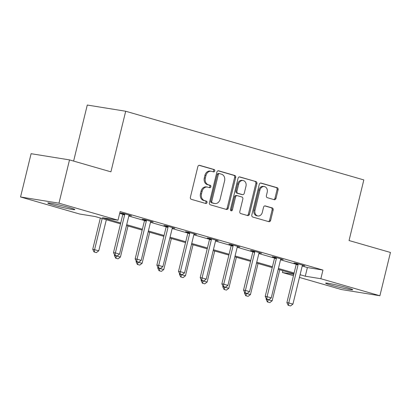 <?xml version="1.0" encoding="UTF-8"?>
<svg xmlns="http://www.w3.org/2000/svg" width="411" height="411" viewBox="0 0 411 411"><rect width="100%" height="100%" fill="white"/><g stroke="black" fill="none" stroke-linecap="round" stroke-linejoin="round"><path stroke-width="0.62" d="M214.773 170.981A1.228 0.992 99.2 0 0 214.11 169.517L199.623 165.335A1.752 1.418 99.2 0 0 199.484 165.309A1.752 1.418 99.2 0 0 197.845 166.645L190.385 197.234A1.752 1.418 99.2 0 0 191.336 199.325L205.824 203.507A1.228 0.992 99.2 0 0 206.404 201.128L204.529 200.583A5.605 4.531 99.2 0 1 201.493 193.889L202.114 191.341A5.605 4.531 99.2 0 1 207.37 187.062A5.605 4.531 99.2 0 1 207.802 187.159L209.677 187.699A1.228 0.992 99.2 0 0 210.257 185.32L208.382 184.78A5.605 4.531 99.2 0 1 205.346 178.081L205.968 175.533A5.605 4.531 99.2 0 1 211.223 171.259A5.605 4.531 99.2 0 1 211.655 171.356L213.53 171.896A1.228 0.992 99.2 0 0 214.773 170.981M212.944 171.726A1.228 0.992 99.2 0 0 213.073 169.347L199.083 165.314M205.238 203.337A1.228 0.992 99.2 0 0 205.366 200.958L203.491 200.419L204.529 200.583M209.091 187.534A1.228 0.992 99.2 0 0 209.22 185.155L207.344 184.611L208.382 184.78M331.055 285.131A13.923 0.801 13.7 0 1 325.63 283.143A13.923 0.801 13.7 0 1 333.182 284.248A13.923 0.801 13.7 0 1 347.254 287.746A13.923 0.801 13.7 0 1 352.684 289.74A13.923 0.801 13.7 0 1 345.132 288.63A13.923 0.801 13.7 0 1 331.055 285.131M53.194 204.986A13.923 0.801 13.7 0 1 47.763 202.998A13.923 0.801 13.7 0 1 55.315 204.103A13.923 0.801 13.7 0 1 69.392 207.601A13.923 0.801 13.7 0 1 74.823 209.595A13.923 0.801 13.7 0 1 67.27 208.485A13.923 0.801 13.7 0 1 53.194 204.986M274.224 199.679A1.752 1.418 99.2 0 0 274.363 199.71A1.752 1.418 99.2 0 0 276.002 198.374L278.098 189.79A1.752 1.418 99.2 0 0 277.148 187.699L261.057 183.059A1.752 1.418 99.2 0 0 260.918 183.029A1.752 1.418 99.2 0 0 259.279 184.364L251.82 214.953A1.752 1.418 99.2 0 0 252.77 217.049L268.861 221.688A1.752 1.418 99.2 0 0 268.994 221.719A1.752 1.418 99.2 0 0 270.638 220.383L273.166 210.016A1.752 1.418 99.2 0 0 272.216 207.92L265.331 205.937A1.752 1.418 99.2 0 0 265.198 205.906A1.752 1.418 99.2 0 0 263.554 207.242L262.3 212.384A4.685 3.786 99.2 0 1 257.903 215.96A4.685 3.786 99.2 0 1 255.005 210.278L259.911 190.139A4.685 3.786 99.2 0 1 264.309 186.563A4.685 3.786 99.2 0 1 267.207 192.245L266.39 195.6A1.752 1.418 99.2 0 0 267.34 197.691L274.224 199.679M120.515 223.841L95.172 216.53L79.595 214.013L20.55 196.982L31.102 153.699L69.521 159.9L110.919 171.839L125.694 111.242L363.822 179.926L349.047 240.527L390.45 252.467L379.898 295.75L341.479 289.55L299.434 277.425M69.521 159.9L58.968 203.183L118.014 220.214L102.437 217.702L120.726 222.978M302.614 265.152L302.404 265.537A1.783 1.444 99.2 0 0 302.208 266.045L307.387 267.551L322.964 270.063L120.125 211.557L118.014 220.214M322.964 270.063L320.852 278.72L379.898 295.75M235.683 177.557A1.752 1.418 99.2 0 0 234.738 175.466L218.642 170.822A1.752 1.418 99.2 0 0 218.508 170.796A1.752 1.418 99.2 0 0 216.864 172.132L209.41 202.721A1.752 1.418 99.2 0 0 210.36 204.812L226.451 209.456A1.752 1.418 99.2 0 0 226.584 209.487A1.752 1.418 99.2 0 0 228.228 208.151L235.683 177.557L234.645 177.393A1.752 1.418 99.2 0 0 233.7 175.297L218.102 170.801M239.849 176.941L255.94 181.58A1.752 1.418 99.2 0 1 256.89 183.676L249.436 214.265A1.752 1.418 99.2 0 1 247.792 215.6A1.752 1.418 99.2 0 1 247.653 215.57L240.769 213.586A1.752 1.418 99.2 0 1 239.819 211.49L242.844 199.088A1.752 1.418 99.2 0 0 241.894 196.992L237.327 195.677A1.752 1.418 99.2 0 0 237.193 195.646A1.752 1.418 99.2 0 0 235.549 196.982L232.4 209.898A1.228 0.992 99.2 0 1 230.489 209.348L238.072 178.246A1.752 1.418 99.2 0 1 239.716 176.91A1.752 1.418 99.2 0 1 239.849 176.941L239.577 176.894M125.694 111.242L87.276 105.041L73.615 161.081M119.673 213.407L122.827 214.316M128.823 216.047L144.502 220.568M150.493 222.294L166.172 226.821M172.574 227.643L172.363 228.028A1.783 1.444 99.2 0 0 172.168 228.537L187.848 233.068M193.838 234.799L209.523 239.32M215.919 240.147L215.708 240.533A1.783 1.444 99.2 0 0 215.518 241.041L231.193 245.573M237.594 246.395L237.383 246.785A1.783 1.444 99.2 0 0 237.188 247.288L252.868 251.825M258.858 253.551L274.543 258.077M280.939 258.899L280.728 259.284A1.783 1.444 99.2 0 0 280.538 259.793L296.213 264.324M129.085 215.405L131.489 215.796L123.156 213.391L120.557 212.97L122.843 213.628M150.755 221.657L153.164 222.043L144.826 219.638L142.232 219.222L144.518 219.88M172.43 227.905L174.834 228.295L166.501 225.891L163.907 225.475L166.193 226.132M194.105 234.157L196.509 234.547L188.176 232.143L185.577 231.722L187.863 232.385M215.775 240.409L218.184 240.8L209.846 238.395L207.252 237.974L209.538 238.637M237.45 246.662L239.854 247.052L231.521 244.648L228.927 244.226L231.213 244.884M259.125 252.914L261.53 253.299L253.197 250.895L250.597 250.479L252.883 251.136M280.795 259.161L283.205 259.552L274.867 257.147L272.272 256.731L274.558 257.389M302.47 265.414L304.875 265.804L296.542 263.4L293.947 262.978L296.233 263.641M20.55 196.982L58.968 203.183M293.454 275.699L282.434 272.519L293.783 274.353M282.886 270.669L282.434 272.519M293.901 273.849L278.211 269.323M272.231 267.597L256.541 263.071M250.556 261.345L234.866 256.818M228.886 255.097L213.191 250.571M207.211 248.845L191.521 244.319M185.536 242.593L169.846 238.067M163.866 236.34L148.176 231.814M142.191 230.088L126.501 225.562M300.097 274.712L305.281 276.207L320.852 278.72M126.711 224.704L142.401 229.23M148.381 230.951L164.076 235.477M170.056 237.204L185.746 241.73M191.732 243.456L207.421 247.982M213.401 249.708L229.091 254.234M235.077 255.961L250.767 260.487M256.752 262.208L272.442 266.734M278.422 268.46L294.112 272.986M307.387 267.551L305.281 276.207M211.223 171.259L210.185 171.089A5.605 4.531 99.2 0 0 204.925 175.369L205.968 175.533M207.344 184.611A5.605 4.531 99.2 0 1 204.303 177.917L204.925 175.369M207.37 187.062L206.332 186.897A5.605 4.531 99.2 0 0 201.077 191.172L202.114 191.341M203.491 200.419A5.605 4.531 99.2 0 1 200.455 193.72L201.077 191.172M225.952 209.312A1.752 1.418 99.2 0 0 227.191 207.981L234.645 177.393M219.566 173.637A1.228 0.992 99.2 0 0 218.318 174.552L211.773 201.4A1.228 0.992 99.2 0 0 212.441 202.87L214.414 203.44A5.605 4.531 99.2 0 0 214.85 203.532A5.605 4.531 99.2 0 0 220.106 199.258L224.581 180.902A5.605 4.531 99.2 0 0 221.539 174.207L219.566 173.637M218.524 173.468A1.228 0.992 99.2 0 0 217.28 174.382L218.318 174.552M214.85 203.532L213.807 203.368A5.605 4.531 99.2 0 1 213.376 203.27L211.398 202.7A1.228 0.992 99.2 0 1 210.735 201.236L217.28 174.382M239.31 176.915L255.94 181.58M247.155 215.426A1.752 1.418 99.2 0 0 248.393 214.1L255.853 183.506A1.752 1.418 99.2 0 0 254.902 181.415M236.289 195.508A1.752 1.418 99.2 0 0 236.15 195.477A1.752 1.418 99.2 0 0 234.511 196.812L231.362 209.728L232.4 209.898M230.761 210.566A1.228 0.992 99.2 0 0 231.362 209.728M245.984 186.214A4.685 3.786 99.2 0 0 243.081 180.532A4.685 3.786 99.2 0 0 238.688 184.107L236.957 191.202A1.752 1.418 99.2 0 0 237.907 193.298L242.475 194.614A1.752 1.418 99.2 0 0 242.608 194.644A1.752 1.418 99.2 0 0 244.252 193.309L245.984 186.214M243.081 180.532L242.043 180.367A4.685 3.786 99.2 0 0 237.65 183.943L238.688 184.107M241.709 194.49A1.752 1.418 99.2 0 1 241.57 194.475A1.752 1.418 99.2 0 1 241.437 194.444L236.87 193.129A1.752 1.418 99.2 0 1 235.919 191.038L237.65 183.943M264.309 186.563L263.271 186.399A4.685 3.786 99.2 0 0 258.873 189.974L259.911 190.139M257.903 215.96L256.865 215.79A4.685 3.786 99.2 0 1 253.967 210.113L258.873 189.974M268.362 221.544A1.752 1.418 99.2 0 0 269.601 220.214L272.128 209.846A1.752 1.418 99.2 0 0 271.178 207.755L264.792 205.911M273.726 199.535A1.752 1.418 99.2 0 0 274.964 198.205L277.06 189.625A1.752 1.418 99.2 0 0 276.11 187.529L260.517 183.034M100.351 218.02L92.737 249.266L98.774 250.772L106.336 219.746M94.006 251.943L96.4 252.595L94.006 251.943L92.737 249.266M102.164 218.544L94.602 249.569L94.319 251.994M98.774 250.772L96.4 252.595M115.085 255.349L117.171 255.95L115.085 255.349L115.368 252.924L113.503 252.621L122.786 214.532A1.783 1.444 99.2 0 0 122.848 213.987L122.843 213.34M129.224 215.138L129.018 215.528A1.783 1.444 99.2 0 0 128.823 216.032L119.539 254.126L115.368 252.924L124.656 214.83A1.783 1.444 99.2 0 0 124.718 214.29L124.713 213.838M117.171 255.95L119.539 254.126M113.503 252.621L114.772 255.298M114.566 254.866L114.407 255.519L120.444 257.024L128.006 225.999M115.681 258.195L118.075 258.848L115.681 258.195L114.407 255.519M116.298 255.74L115.989 258.247M120.444 257.024L118.075 258.848M136.241 261.119L136.082 261.771L142.119 263.276L149.681 232.251M137.351 264.448L139.75 265.1L137.351 264.448L136.082 261.771M137.973 261.987L137.664 264.499M142.119 263.276L139.75 265.1M136.76 261.601L138.841 262.203L136.76 261.601L137.043 259.171L135.173 258.873L144.461 220.779A1.783 1.444 99.2 0 0 144.523 220.239L144.518 219.587M150.899 221.39L150.688 221.781A1.783 1.444 99.2 0 0 150.498 222.284L141.209 260.374L137.043 259.171L146.326 221.082A1.783 1.444 99.2 0 0 146.393 220.537L146.388 220.09M138.841 262.203L141.209 260.374M135.173 258.873L136.447 261.55M158.43 267.849L160.516 268.45L158.43 267.849L158.718 265.424L156.848 265.121L166.131 227.031A1.783 1.444 99.2 0 0 166.198 226.487L166.188 225.839M172.168 228.537L162.884 266.626L158.718 265.424L168.001 227.334A1.783 1.444 99.2 0 0 168.063 226.79L168.058 226.343M160.516 268.45L162.884 266.626M156.848 265.121L158.122 267.802M157.916 267.366L157.757 268.023L163.794 269.524L171.356 238.503M159.026 270.7L161.42 271.352L159.026 270.7L157.757 268.023M159.643 268.239L159.34 270.751M163.794 269.524L161.42 271.352M179.586 273.618L179.427 274.276L185.464 275.776L193.026 244.756M180.701 276.952L183.095 277.6L180.701 276.952L179.427 274.276M181.318 274.491L181.01 276.999M185.464 275.776L183.095 277.6M201.262 279.87L201.102 280.523L207.139 282.028L214.701 251.003M202.371 283.2L204.77 283.852L202.371 283.2L201.102 280.523M202.993 280.744L202.685 283.251M207.139 282.028L204.77 283.852M180.105 274.101L182.186 274.702L180.105 274.101L180.388 271.676L178.523 271.373L187.806 233.284A1.783 1.444 99.2 0 0 187.868 232.739L187.863 232.092M194.244 233.895L194.038 234.28A1.783 1.444 99.2 0 0 193.843 234.789L184.56 272.878L180.388 271.676L189.677 233.587A1.783 1.444 99.2 0 0 189.738 233.042L189.733 232.59M182.186 274.702L184.56 272.878M178.523 271.373L179.792 274.05M201.775 280.353L203.861 280.954L201.775 280.353L202.063 277.928L200.193 277.625L209.482 239.536A1.783 1.444 99.2 0 0 209.543 238.991L209.533 238.344M215.518 241.041L206.23 279.131L202.063 277.928L211.346 239.839A1.783 1.444 99.2 0 0 211.413 239.294L211.408 238.842M203.861 280.954L206.23 279.131M200.193 277.625L201.467 280.302M223.45 286.606L225.536 287.207L223.45 286.606L223.738 284.181L221.868 283.878L231.152 245.788A1.783 1.444 99.2 0 0 231.213 245.244L231.208 244.596M237.188 247.288L227.905 285.383L223.738 284.181L233.022 246.086A1.783 1.444 99.2 0 0 233.083 245.547L233.078 245.095M225.536 287.207L227.905 285.383M221.868 283.878L223.137 286.554M245.126 292.858L247.206 293.459L245.126 292.858L245.408 290.428L243.543 290.13L252.827 252.035A1.783 1.444 99.2 0 0 252.888 251.496L252.883 250.844M259.264 252.647L259.058 253.037A1.783 1.444 99.2 0 0 258.863 253.541L249.58 291.63L245.408 290.428L254.697 252.339A1.783 1.444 99.2 0 0 254.758 251.794L254.753 251.347M247.206 293.459L249.58 291.63M243.543 290.13L244.812 292.807M266.796 299.105L268.881 299.706L266.796 299.105L267.083 296.68L265.213 296.377L274.502 258.288A1.783 1.444 99.2 0 0 274.563 257.743L274.553 257.096M280.538 259.793L271.25 297.883L267.083 296.68L276.367 258.591A1.783 1.444 99.2 0 0 276.433 258.046L276.428 257.599M268.881 299.706L271.25 297.883M265.213 296.377L266.487 299.059M222.932 286.123L222.772 286.775L228.814 288.281L236.376 257.255M224.046 289.452L226.44 290.104L224.046 289.452L222.772 286.775M224.663 286.996L224.36 289.503M228.814 288.281L226.44 290.104M244.607 292.375L244.447 293.028L250.484 294.533L258.046 263.508M245.721 295.704L248.116 296.357L245.721 295.704L244.447 293.028M246.338 293.243L246.03 295.756M250.484 294.533L248.116 296.357M266.282 298.622L266.123 299.28L272.159 300.78L279.721 269.76M267.391 301.957L269.791 302.609L267.391 301.957L266.123 299.28M268.008 299.496L267.705 302.008M272.159 300.78L269.791 302.609M288.471 305.358L290.556 305.959L288.471 305.358L288.758 302.933L286.888 302.63L296.172 264.54A1.783 1.444 99.2 0 0 296.233 263.996L296.228 263.348M302.208 266.045L292.925 304.135L288.758 302.933L298.042 264.843A1.783 1.444 99.2 0 0 298.103 264.299L298.098 263.847M290.556 305.959L292.925 304.135M286.888 302.63L288.157 305.306M213.073 169.347L214.11 169.517M205.366 200.958L206.404 201.128M209.22 185.155L210.257 185.32M204.303 177.917L205.346 178.081M200.455 193.72L201.493 193.889M199.345 165.294L199.623 165.335M227.191 207.981L228.228 208.151M218.369 170.781L218.642 170.822M233.7 175.297L234.738 175.466M210.735 201.236L211.773 201.4M211.398 202.7L212.441 202.87M213.376 203.27L214.414 203.44M255.853 183.506L256.89 183.676M248.393 214.1L249.436 214.265M234.511 196.812L235.549 196.982M235.919 191.038L236.957 191.202M236.87 193.129L237.907 193.298M241.437 194.444L242.475 194.614M253.967 210.113L255.005 210.278M265.059 205.89L265.331 205.937M271.178 207.755L272.216 207.92M272.128 209.846L273.166 210.016M269.601 220.214L270.638 220.383M260.785 183.013L261.057 183.059M276.11 187.529L277.148 187.699M277.06 189.625L278.098 189.79M274.964 198.205L276.002 198.374M124.718 214.29L122.848 213.987M124.656 214.83L122.786 214.532M146.393 220.537L144.523 220.239M146.326 221.082L144.461 220.779M168.063 226.79L166.198 226.487M168.001 227.334L166.131 227.031M189.738 233.042L187.868 232.739M189.677 233.587L187.806 233.284M211.413 239.294L209.543 238.991M211.346 239.839L209.482 239.536M233.083 245.547L231.213 245.244M233.022 246.086L231.152 245.788M254.758 251.794L252.888 251.496M254.697 252.339L252.827 252.035M276.433 258.046L274.563 257.743M276.367 258.591L274.502 258.288M298.103 264.299L296.233 263.996M298.042 264.843L296.172 264.54M218.431 173.447L219.469 173.617M236.15 195.477L237.193 195.646M241.57 194.475L242.608 194.644"/></g></svg>
